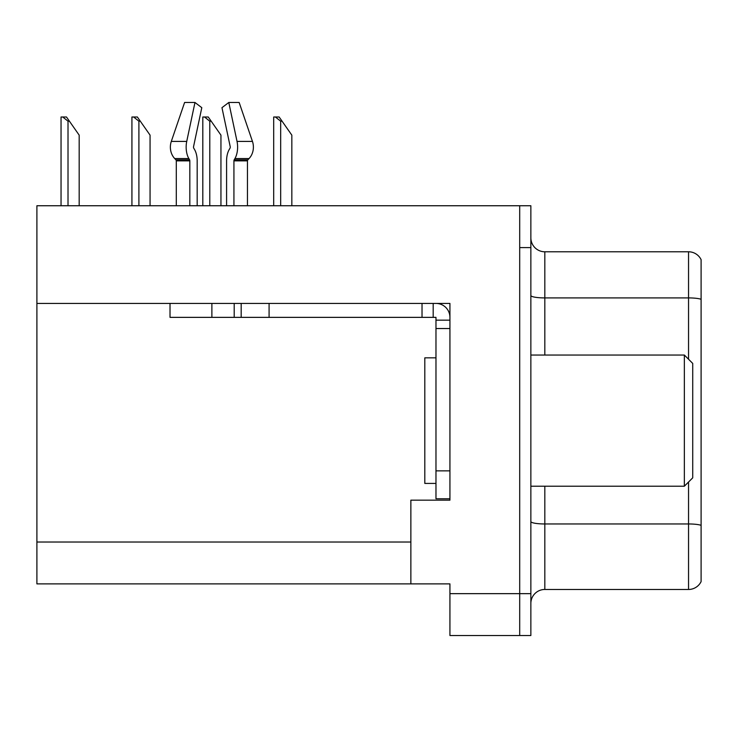 <?xml version="1.0" encoding="UTF-8"?>
<svg xmlns="http://www.w3.org/2000/svg" width="738" height="738" viewBox="0 0 738 738"><rect width="100%" height="100%" fill="white"/><g stroke="black" fill="none" stroke-linecap="round" stroke-linejoin="round"><path stroke-width="1.11" d="M449.931 303.419L449.931 500.161L410.863 500.161L410.863 583.887L449.931 583.887L449.931 635.519L519.7 635.519L519.7 593.656L519.7 635.519L530.862 635.519L530.862 593.656L519.7 593.656L519.7 205.745L36.9 205.745L36.9 303.419L449.931 303.419M36.9 303.419L36.9 583.887L410.863 583.887M530.862 603.426A13.957 13.957 0 0 1 544.819 589.468L688.545 589.468L688.545 482.025M519.7 205.745L530.862 205.745L530.862 247.599L519.7 247.599L519.7 593.656L449.931 593.656M701.1 259.656A13.957 13.957 0 0 0 688.545 251.787A13.957 13.957 0 0 1 701.1 259.656L701.1 581.599A13.957 13.957 0 0 1 688.545 589.468M530.862 247.599L530.862 593.656M701.1 299.277L701.1 299.849L701.1 299.277A13.957 2.426 180 0 0 688.545 297.912L688.545 251.787L544.819 251.787A13.957 13.957 0 0 1 530.862 237.839A13.957 13.957 0 0 0 544.819 251.787L544.819 355.043M701.1 299.849L701.1 525.327A13.957 2.426 180 0 0 688.545 523.962L544.819 523.962L544.819 589.468M233.928 205.745L233.928 160.866A1.393 0.738 90 0 1 234.177 159.832L234.924 158.559A15.35 8.081 -90 0 0 237.027 141.41L228.789 102.481L239.158 102.481L252.451 141.41A15.35 13.044 90 0 1 249.057 158.559L247.857 159.832A1.393 1.19 -90 0 0 247.461 160.866L247.461 205.745M435.974 357.838L424.811 357.838L424.811 483.418L435.974 483.418M684.357 486.213L692.724 477.837L692.724 363.419L684.357 355.043L684.357 486.213L530.862 486.213M530.862 355.043L684.357 355.043M241.178 303.419L241.178 317.368L170.017 317.368L170.017 303.419M197.175 205.745L197.175 160.866A15.35 8.081 90 0 0 194.491 149.436L193.753 148.172A1.393 0.738 -90 0 1 193.559 146.613L201.797 107.683L194.97 102.481L186.732 141.41A15.35 8.081 90 0 0 188.845 158.559L189.583 159.832A1.393 0.738 -90 0 1 189.832 160.866L189.832 205.745M176.299 205.745L176.299 160.866A1.393 1.19 90 0 0 175.902 159.832L174.703 158.559A15.35 13.044 -90 0 1 171.308 141.41L184.601 102.481L194.97 102.481M230.016 148.172A1.393 0.738 90 0 0 230.201 146.613A1.393 0.738 90 0 1 230.016 148.172L229.269 149.436A15.35 8.081 -90 0 0 226.584 160.866L226.584 205.745M193.559 146.613A1.393 0.738 -90 0 0 193.753 148.172L194.491 149.436M228.789 102.481L221.963 107.683L230.201 146.613M247.857 159.832A1.393 1.19 -90 0 0 247.461 160.866A1.393 1.19 -90 0 1 247.857 159.832L234.177 159.832M241.178 317.368L269.084 317.368L269.084 303.419L422.025 303.419L422.025 317.368L435.974 317.368L435.974 320.163L449.931 320.163M269.084 317.368L422.025 317.368M435.974 498.768L449.931 498.768L435.974 498.768L435.974 320.163M435.974 303.419A13.957 13.957 0 0 1 449.931 317.377M433.188 317.368L433.188 303.419M435.974 470.862L449.931 470.862L449.931 328.53L435.974 328.53M69.409 121.18L68.016 121.18L62.739 116.991L66.475 116.991L79.178 135.137L79.178 205.745M61.042 205.745L61.042 116.991L62.739 116.991M282.064 121.18L280.671 121.18L275.394 116.991L279.13 116.991L291.833 135.137L291.833 205.745M273.697 205.745L273.697 116.991L275.394 116.991M211.179 121.18L209.786 121.18L204.509 116.991L208.245 116.991L220.948 135.137L220.948 205.745M202.812 205.745L202.812 116.991L204.509 116.991M140.294 121.18L138.901 121.18L133.624 116.991L137.36 116.991L150.063 135.137L150.063 205.745M131.927 205.745L131.927 116.991L133.624 116.991M36.9 542.024L410.863 542.024M688.545 359.231L688.545 297.912L544.819 297.912A13.957 2.426 0 0 1 530.862 295.486M544.819 486.213L544.819 523.962A13.957 2.426 0 0 1 530.862 521.535M211.88 317.368L211.88 303.419M247.461 160.866L233.928 160.866M189.832 160.866L176.299 160.866M186.732 141.41L171.308 141.41M252.451 141.41L237.027 141.41M188.845 158.559L174.703 158.559M249.057 158.559L234.924 158.559M189.583 159.832L175.902 159.832M234.204 317.368L234.204 303.419M68.016 205.745L68.016 121.18M280.671 205.745L280.671 121.18M209.786 205.745L209.786 121.18M138.901 205.745L138.901 121.18"/></g></svg>
